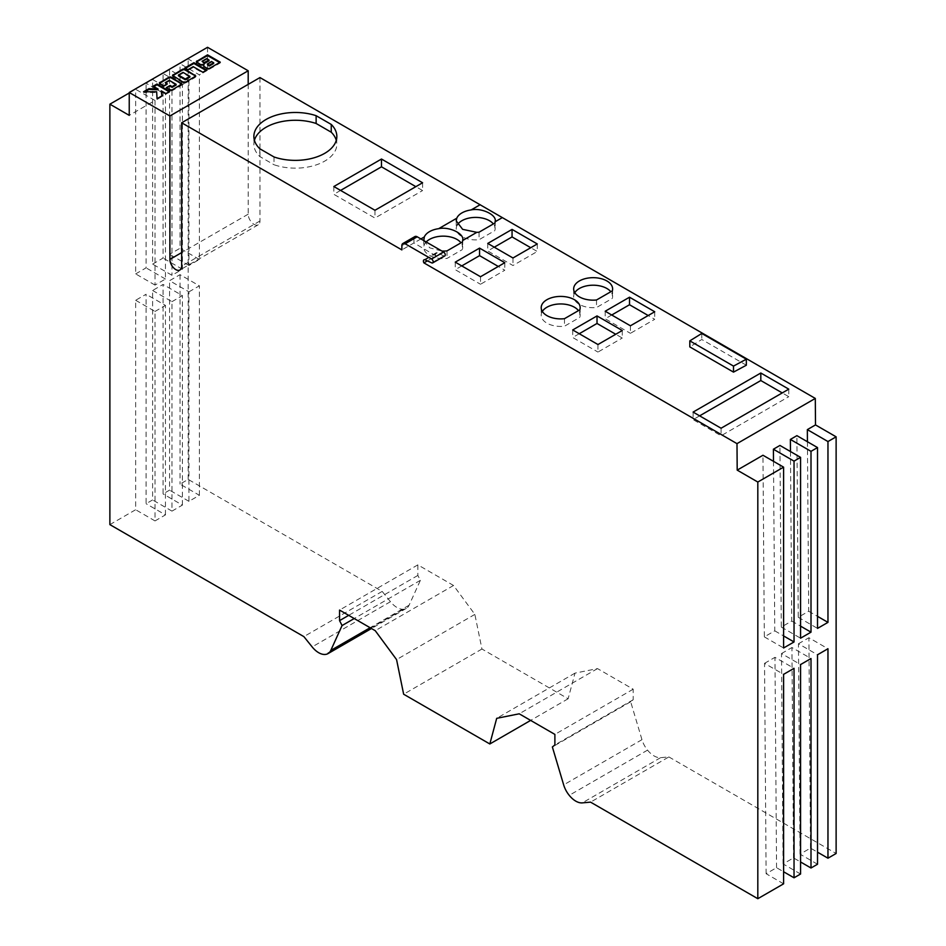 <?xml version="1.0" encoding="UTF-8"?>
<svg xmlns="http://www.w3.org/2000/svg" width="946" height="946" viewBox="0 0 946 946"><rect width="100%" height="100%" fill="white"/><g stroke="black" fill="none" stroke-linecap="round" stroke-linejoin="round"><path stroke-width="0.71" stroke-dasharray="4.73 3.55" d="M274.021 156.965L274.021 164.746A41.482 23.946 -0 0 0 324.679 161.139A41.482 23.946 -0 0 0 336.835 144.206A41.482 23.946 -0 0 0 336.279 140.315M188.94 291.853L199.381 285.834L180.024 274.659L169.582 280.678L188.94 291.853L188.94 501.321L199.381 495.29L180.024 484.115L188.183 479.409L382.184 591.416L390.462 601.703A18.459 10.654 -120 0 0 396.977 607.498A18.459 10.654 -120 0 0 403.504 609.236A18.092 10.441 -120 0 0 406.319 608.408A18.092 10.441 -120 0 0 409.086 605.227L420.379 580.336L417.86 575.428L417.86 564.868L453.536 585.479L474.857 614.392L481.952 649.015L568.132 698.763L575.002 673.126L597.517 668.597L633.193 689.196L633.193 699.744L630.675 701.755L641.967 739.677A18.092 10.441 -120 0 0 647.549 750.131A18.459 10.654 -120 0 0 654.076 755.925A18.459 10.654 -120 0 0 660.592 757.675L668.869 756.93L590.564 802.137M647.549 750.131L569.244 795.338M259.973 77.572L259.973 220.974A8.325 4.801 60 0 1 258.246 224.781A8.325 4.801 60 0 1 254.084 224.379A8.325 4.801 60 0 1 248.195 214.186L248.195 84.36M182.412 84.655L163.055 73.481L169.582 69.708L188.94 80.895L182.412 84.655L182.412 269.255L171.971 275.286L152.613 264.111L152.613 79.511L171.971 90.686L165.455 94.458L146.098 83.272L152.613 79.511M207.541 47.3L207.541 70.158L188.183 58.971L180.024 63.689L180.024 248.278L169.582 254.308L169.582 69.708M207.541 70.158L199.381 74.864L180.024 63.689M668.869 756.93L836.122 853.493M817.521 864.23L800.044 854.143L810.486 848.113L817.521 852.18M800.564 874.021L783.075 863.935L793.517 857.904L800.564 861.972M783.595 883.824L766.118 873.726L776.56 867.695L783.595 871.763M444.786 255.928A2.306 1.336 60 0 1 443.804 255.905L437.241 252.889A2.767 1.596 -120 0 0 436.059 252.854A2.767 1.596 -120 0 0 435.976 255.917L427.391 260.871M746.335 365.215L701.778 339.484L689.811 346.898M443.154 251.766L435.976 255.917L413.946 242.945L401.873 249.91M420.911 238.924L413.946 242.945L413.946 238.676A4.612 2.661 60 0 1 414.904 236.559M575.002 673.126L496.697 718.333M568.132 698.763L530.647 720.403M481.952 649.015L403.646 694.222M474.857 614.392L396.563 659.599M453.536 585.479L375.243 630.686M417.86 564.868L339.567 610.075M417.86 575.428L348.696 615.349M420.379 580.336L354.218 618.542M403.504 609.236L325.211 654.443M382.184 591.416L303.879 636.623M109.878 524.616L135.656 509.728L135.656 300.272L146.098 294.241L146.098 503.71L152.613 499.937L152.613 290.481L163.055 284.45L163.055 493.907L169.582 490.146L169.582 280.678M135.656 300.272L155.014 311.447L155.014 520.915L135.656 509.728M155.014 520.915L165.455 514.884L146.098 503.71M152.613 290.481L171.971 301.656L171.971 511.112L152.613 499.937M171.971 511.112L182.412 505.093L163.055 493.907M188.94 501.321L169.582 490.146M129.235 93.004L135.656 89.302L155.014 100.477L129.235 115.365M188.94 80.895L188.94 265.483L199.381 259.464L199.381 74.864M171.971 90.686L171.971 275.286M155.014 100.477L155.014 285.077L165.455 279.046L165.455 94.458M773.497 461.329L774.774 630.84L764.333 636.871L762.961 455.251M790.466 451.538L791.743 621.049L781.301 627.068L779.93 445.448M807.423 441.735L808.7 611.246L798.258 617.277L796.899 435.657M630.675 701.755L552.369 746.962M633.193 699.744L554.888 744.951M633.193 689.196L554.888 734.403M597.517 668.597L519.212 713.804M188.183 479.409L188.183 58.971M423.832 240.615L429.791 247.876L441.912 251.057M494.864 223.067L494.864 230.599A19.476 11.246 -0 0 0 495.16 228.648A19.476 11.246 -0 0 0 493.363 223.93M457.403 224.781A19.476 11.246 -0 0 0 456.22 228.648A19.476 11.246 -0 0 0 479.066 239.716L494.864 230.599M479.066 232.184L479.066 239.716M462.322 242.058L462.322 249.59A19.476 11.246 -0 0 0 462.7 247.391A19.476 11.246 -0 0 0 461.009 242.803M426.173 241.963A19.476 11.246 -0 0 0 423.761 247.391A19.476 11.246 -0 0 0 447.032 258.412L462.322 249.59M447.032 250.879L447.032 258.412M630.414 325.791L630.414 333.323L654.727 319.287L648.199 315.526M605.204 311.234L605.204 318.767L630.414 333.323M654.727 311.754L654.727 319.287M611.731 315.006L605.204 318.767M622.267 330.497L622.267 338.029L615.74 334.269M597.955 344.533L597.955 352.066L622.267 338.029M572.708 329.953L572.708 337.497L597.955 352.066M579.236 333.725L572.708 337.497M788.775 389.149L788.775 396.681L782.247 392.921M693.111 412.089L693.111 419.622L721.077 435.763L788.775 396.681M699.626 415.85L693.111 419.622M721.077 428.231L721.077 435.763M480.509 276.729L480.509 284.261L504.809 270.225L498.282 266.453M455.251 262.148L455.251 269.681L480.509 284.261M504.809 262.692L504.809 270.225M461.778 265.909L455.251 269.681M612.322 290.871L612.322 298.404A19.476 11.246 -0 0 0 612.618 296.453A19.476 11.246 -0 0 0 610.82 291.735M574.801 292.692A19.476 11.246 -0 0 0 573.666 296.453A19.476 11.246 -0 0 0 596.512 307.533L612.322 298.404M596.512 299.988L596.512 307.533M579.78 309.862L579.78 317.395A19.476 11.246 -0 0 0 580.158 315.195A19.476 11.246 -0 0 0 578.467 310.619M542.33 311.423A19.476 11.246 -0 0 0 541.207 315.195A19.476 11.246 -0 0 0 564.478 326.216L579.78 317.395M564.478 318.684L564.478 326.216M537.269 243.95L537.269 251.482L530.741 247.71M487.758 243.429L487.758 250.962L512.969 265.519L537.269 251.482M494.285 247.19L487.758 250.962M512.969 257.986L512.969 265.519M422.59 182.767L422.59 190.548L415.85 186.658M333.843 186.528L333.843 194.32L374.959 218.053L422.59 190.548M340.584 190.418L333.843 194.32M374.959 210.272L374.959 218.053M254.427 140.315A41.482 23.946 -0 0 0 253.871 144.206A41.482 23.946 -0 0 0 259.783 156.528L274.021 164.746M259.783 148.735L259.783 156.528M701.778 333.465L701.778 339.484M180.024 274.659L180.024 484.115M155.014 285.077L135.656 273.902L135.656 89.302M135.656 273.902L146.098 267.872L146.098 83.272M152.613 264.111L163.055 258.081L163.055 73.481M810.486 848.113L808.901 637.734L827.963 648.743M800.044 854.143L798.459 643.765L817.521 654.774M798.459 643.765L808.901 637.734M793.517 857.904L791.932 647.525L811.006 658.534M783.075 863.935L781.502 653.556L800.564 664.565M781.502 653.556L791.932 647.525M776.56 867.695L774.975 657.328L794.037 668.325M766.118 873.726L764.534 663.347L783.595 674.356M764.534 663.347L774.975 657.328M774.774 630.84L783.595 635.937M764.333 636.871L783.595 647.986M791.743 621.049L800.564 626.134M781.301 627.068L800.564 638.195M808.7 611.246L817.521 616.343M798.258 617.277L817.521 628.392M199.381 259.464L180.024 248.278M188.94 265.483L169.582 254.308M165.455 514.884L165.455 305.416L146.098 294.241M155.014 311.447L165.455 305.416M171.971 301.656L182.412 295.625L163.055 284.45M182.412 505.093L182.412 295.625M199.381 495.29L199.381 285.834M165.455 279.046L146.098 267.872M182.412 269.255L163.055 258.081M144.88 91.762L143.579 92.519L156.658 92.519L157.06 98.691M156.658 92.519L156.658 91.762M143.579 92.519L143.579 91.762M153.867 86.571L153.217 86.949L158.053 89.752M153.217 86.949L153.217 86.192M161.234 91.573L165.952 94.304L169.724 92.129L169.074 91.75M169.724 92.129L169.724 91.372M165.952 94.304L165.952 93.548M157.06 99.448L162.014 96.575L161.908 95.889M162.014 96.575L162.014 95.83M181.869 84.206L181.336 85.424L172.799 90.355L171.569 90.757L171.569 90M171.569 90.757L170.93 90M170.93 90.745L170.292 89.858M170.292 90.603L169.677 89.574M169.677 90.331L166.33 87.635M166.33 88.392L166.981 88.013M176.11 85.057L169.239 81.084L169.239 80.327M169.239 81.084L165.243 83.39M166.614 84.182L167.265 84.561L167.265 83.804M167.265 84.561L163.481 86.748L163.481 85.991M163.481 86.748L160.111 84.052M160.111 84.797L159.626 83.697M159.626 84.442L159.377 83.331M159.377 84.076L159.366 82.964M182.01 84.726L182.01 83.969M181.798 85.081L181.798 84.324M181.336 85.424L181.336 84.679M172.799 90.355L172.799 89.598M172.196 90.627L172.196 89.87M189.886 77.099L183.016 73.138L183.016 72.381M183.016 73.138L178.416 75.786M195.633 76.259L195.101 77.477L185.936 82.775L185.345 82.278M185.345 83.035L184.718 82.408M184.718 83.165L184.092 82.397M184.092 83.153L183.465 82.243M183.465 83L182.85 81.971M182.85 82.716L173.284 77.194L173.284 76.437M173.284 77.194L172.799 76.094M172.799 76.839L172.539 75.727M195.775 76.78L195.775 76.023M195.55 77.134L195.55 76.378M195.101 77.477L195.101 76.732M185.936 82.775L185.936 82.018M205.98 70.442L206.63 70.82L202.858 72.996L193.209 67.426L193.209 66.669M193.209 67.426L187.911 70.477L187.911 69.732M187.911 70.477L184.825 67.946M184.825 68.703L185.475 68.325M206.63 70.82L206.63 70.063M202.858 72.996L202.858 72.239M209.042 60.804L206.583 58.64M206.583 59.385L202.089 61.987M213.69 63.488L211.49 61.466M211.49 62.223L207.541 64.505L207.541 63.749M219.626 62.566L220.276 62.944L209.835 68.975L208.617 69.365L208.617 68.609M208.617 69.365L208.002 68.597M208.002 69.342L207.375 68.443M207.375 69.2L206.76 68.159M206.76 68.916L204.241 66.705M204.241 67.462L203.674 66.267M203.674 67.024L203.461 65.83M204.029 65.12L202.29 65.428L202.29 64.683M202.29 65.428L201.439 65.511L201.439 64.754M201.439 65.511L200.67 64.647M200.67 65.404L199.913 64.316M199.913 65.073L197.087 62.696M197.087 63.453L196.602 62.341M196.602 63.098L196.354 61.975M196.354 62.732L196.33 61.608M220.276 62.944L220.276 62.188M209.835 68.975L209.835 68.218M209.232 69.235L209.232 68.479M259.973 220.974L181.667 266.181M390.462 601.703L312.156 646.91M413.946 238.676L401.873 245.641M443.804 255.905L431.731 262.87M437.241 252.889L425.168 259.854M409.086 605.227L370.123 627.73M248.195 214.186L181.667 252.594M660.592 757.675L582.298 802.882M641.967 739.677L563.662 784.884M258.246 224.781L179.941 269.988M436.059 252.854L423.985 259.819M406.319 608.408L371.494 628.511M456.22 220.879L456.22 228.648M495.16 221.104L495.16 228.648M423.761 239.622L423.761 247.391M462.7 239.846L462.7 247.391M573.666 288.92L573.666 296.453M612.618 288.92L612.618 296.453M541.207 307.663L541.207 315.195M580.158 307.663L580.158 315.195M336.835 136.425L336.835 144.206M253.871 136.425L253.871 144.206"/><path stroke-width="1.42" d="M324.679 153.358A41.482 23.946 180 0 1 274.021 156.965L259.783 148.735A41.482 23.946 180 0 1 253.871 136.425A41.482 23.946 180 0 1 274.636 115.684A41.482 23.946 180 0 1 316.13 115.696L331.254 124.434A41.482 23.946 180 0 1 336.835 136.425A41.482 23.946 180 0 1 324.679 153.358M530.647 720.403L489.827 743.97L496.697 718.333L519.212 713.804L554.888 734.403L554.888 744.951L552.369 746.962L563.662 784.884A18.092 10.441 -120 0 0 569.244 795.338A18.459 10.654 -120 0 0 575.771 801.132A18.459 10.654 -120 0 0 582.298 802.882L590.564 802.137L757.817 898.7L757.817 482.034L783.595 467.158L783.595 647.986L794.037 641.956L794.037 461.128L800.564 457.367L800.564 638.195L811.006 632.165L811.006 451.337L817.521 447.564L817.521 628.392L827.963 622.373L827.963 441.546L836.122 436.827L815.499 424.92L807.34 429.626L827.963 441.546M815.499 424.92L815.298 398.432L259.973 77.572L181.667 122.779L181.667 266.181A8.325 4.801 60 0 1 179.941 269.988A8.325 4.801 60 0 1 175.779 269.586A8.325 4.801 60 0 1 169.902 259.393L169.902 115.98L129.235 92.507L129.235 115.365L109.878 104.178L129.235 93.004M109.878 104.178L109.878 524.616L303.879 636.623L312.156 646.91A18.459 10.654 -120 0 0 318.684 652.705A18.459 10.654 -120 0 0 325.211 654.443A18.092 10.441 -120 0 0 328.014 653.615A18.092 10.441 -120 0 0 330.781 650.434L342.074 625.543L339.567 620.635L339.567 610.075L375.243 630.686L396.563 659.599L403.646 694.222L489.827 743.97M202.858 72.239L193.209 66.669L187.911 69.732L184.825 67.946L193.895 62.708L206.63 70.063L202.858 72.239M185.936 82.018L182.85 81.971L172.527 75.384L182.353 69.377L185.428 69.425L195.775 76.023L185.936 82.018M156.658 91.762L157.06 98.691L162.014 95.83L161.234 90.828L165.952 93.548L169.724 91.372L156.989 84.017L153.217 86.192L158.053 88.995L148.924 88.676L143.579 91.762L156.658 91.762M248.195 84.36L248.195 70.773L207.541 47.3L129.235 92.507M248.195 70.773L169.902 115.98M172.196 89.87L170.292 89.858L166.33 87.635L170.114 85.447L172.113 86.606L176.11 84.3L169.239 80.327L165.243 82.645L167.265 83.804L163.481 85.991L159.366 82.964L169.192 77.052L171.664 77.371L182.01 83.969L172.196 89.87M209.232 68.479L207.375 68.443L203.674 66.267L204.029 64.375L200.67 64.647L196.33 61.608L207.541 54.833L220.276 62.188L209.232 68.479M757.817 898.7L783.595 883.824L783.595 674.356L794.037 668.325L794.037 877.793L800.564 874.021L800.564 664.565L811.006 658.534L811.006 868.002L817.521 864.23L817.521 654.774L827.963 648.743L827.963 858.199L836.122 853.493L836.122 436.827M790.466 451.538L790.371 439.429L796.899 435.657L817.521 447.564M790.371 439.429L811.006 451.337M773.497 461.329L773.402 449.22L779.93 445.448L800.564 457.367M773.402 449.22L794.037 461.128M817.521 852.18L827.963 858.199M800.564 861.972L811.006 868.002M783.595 871.763L794.037 877.793M502.208 217.675L495.136 221.766A19.476 11.246 180 0 1 494.864 223.067L479.066 232.184A19.476 11.246 180 0 1 476.819 232.338L462.665 240.509A19.476 11.246 180 0 1 462.322 242.058L447.032 250.879A19.476 11.246 180 0 1 444.36 251.068L443.154 251.766M427.391 260.871L423.903 262.882A2.767 1.596 60 0 1 423.985 259.819A2.767 1.596 60 0 1 425.168 259.854L431.731 262.87A2.306 1.336 -120 0 0 432.724 262.893A2.306 1.336 -120 0 0 433.067 261.049A2.306 1.336 -120 0 0 431.565 259.015L405.136 243.761A4.612 2.661 -120 0 0 402.83 243.536A4.612 2.661 -120 0 0 401.873 245.641L401.873 249.91L181.667 122.779M815.298 398.432L736.993 443.639L423.903 262.882M654.727 311.754L630.414 325.791L605.204 311.234L629.516 297.21L654.727 311.754M597.021 315.929L622.267 330.497L597.955 344.533L572.708 329.953L597.021 315.929L597.021 323.461L579.236 333.725M693.111 412.089L760.809 373.008L788.775 389.149L721.077 428.231L693.111 412.089M504.809 262.692L480.509 276.729L455.251 262.148L479.563 248.112L504.809 262.692M612.322 290.871L596.512 299.988A19.476 11.246 180 0 1 573.666 288.92A19.476 11.246 180 0 1 593.142 277.675A19.476 11.246 180 0 1 612.618 288.92A19.476 11.246 180 0 1 612.322 290.871M579.78 309.862L564.478 318.684A19.476 11.246 180 0 1 541.207 307.663A19.476 11.246 180 0 1 560.682 296.417A19.476 11.246 180 0 1 580.158 307.663A19.476 11.246 180 0 1 579.78 309.862M487.758 243.429L512.058 229.393L537.269 243.95L512.969 257.986L487.758 243.429M733.505 372.121L746.335 365.215L746.335 359.184L701.778 333.465L689.811 340.867L733.505 366.09L733.505 372.121L689.811 346.898L689.811 340.867M333.843 186.528L381.486 159.034L422.59 182.767L374.959 210.272L333.843 186.528M423.832 240.615L424.305 236.973A19.476 11.246 180 0 1 438.672 228.672C449.433 226.271 464.924 233.91 462.665 240.509L462.7 239.846M476.819 232.338L462.641 229.346L456.22 220.879L456.764 218.23A19.476 11.246 180 0 1 471.132 209.929C481.892 207.529 497.383 215.168 495.136 221.766L495.16 221.104M402.83 243.536L414.904 236.559A4.612 2.661 60 0 1 417.21 236.796L443.639 252.05A2.306 1.336 60 0 1 445.14 254.084A2.306 1.336 60 0 1 444.786 255.928L432.724 262.893M348.696 615.349L339.567 620.635M354.218 618.542L342.074 625.543M783.595 467.158L762.961 455.251L737.194 470.127L736.993 443.639M807.423 441.735L807.34 429.626M757.817 482.034L737.194 470.127M441.912 251.057L444.36 251.068M493.363 223.93A19.476 11.246 -0 0 0 474.892 217.414A19.476 11.246 -0 0 0 457.403 224.781M461.009 242.803A19.476 11.246 -0 0 0 444.041 236.157A19.476 11.246 -0 0 0 426.173 241.963M629.516 297.21L629.516 304.742L611.731 315.006M648.199 315.526L629.516 304.742M615.74 334.269L597.021 323.461M760.809 373.008L760.809 380.54L699.626 415.85M782.247 392.921L760.809 380.54M479.563 248.112L479.563 255.645L461.778 265.909M498.282 266.453L479.563 255.645M610.82 291.735A19.476 11.246 -0 0 0 592.255 285.219A19.476 11.246 -0 0 0 574.801 292.692M578.467 310.619A19.476 11.246 -0 0 0 559.926 303.962A19.476 11.246 -0 0 0 542.33 311.423M512.058 229.393L512.058 236.926L494.285 247.19M530.741 247.71L512.058 236.926M381.486 159.034L381.486 166.815L340.584 190.418M415.85 186.658L381.486 166.815M336.279 140.315A41.482 23.946 -0 0 0 331.254 132.215L316.13 123.488A41.482 23.946 -0 0 0 254.427 140.315M331.254 124.434L331.254 132.215M316.13 115.696L316.13 123.488M733.505 366.09L746.335 359.184M783.595 635.937L794.037 641.956M800.564 626.134L811.006 632.165M817.521 616.343L827.963 622.373M158.053 88.995L158.053 89.752L148.924 89.432L144.88 91.762M148.924 89.432L148.924 88.676M169.074 91.75L156.989 84.773L153.867 86.571M156.989 84.773L156.989 84.017M161.908 95.889L161.234 90.828M166.981 88.013L170.114 85.447M170.114 86.204L172.113 87.363L172.113 86.606M172.113 87.363L176.11 85.057L176.11 84.3M166.614 84.182L165.243 82.645M159.496 83.508L159.59 82.598M159.59 83.354L160.063 82.243M160.063 83L168.601 78.069L168.601 77.324M168.601 78.069L169.192 77.052M169.192 77.809L169.807 76.933M169.807 77.678L170.434 76.945M170.434 77.702L171.049 77.099M171.049 77.844L171.664 78.128L171.664 77.371M171.664 78.128L181.23 83.65L181.23 82.905M185.286 79.003L189.886 76.354L183.016 72.381L178.416 75.041L185.286 79.003L185.286 79.76L189.886 77.099L189.886 76.354M185.286 79.76L178.416 75.786L178.416 75.041M172.657 75.893L172.74 75.006M172.74 75.763L173.201 74.663M173.201 75.42L182.353 70.122L182.353 69.377M182.353 70.122L182.956 69.105M182.956 69.862L183.571 68.987M183.571 69.732L184.198 68.999M184.198 69.756L184.813 69.153M184.813 69.898L185.428 70.181L185.428 69.425M185.428 70.181L194.994 75.704L194.994 74.959M185.475 68.325L193.895 63.465L193.895 62.708M193.895 63.465L205.98 70.442M204.289 62.46L209.042 60.047L206.583 58.64L202.089 61.23L204.289 63.216L204.62 62.519M204.62 63.264L204.951 62.412M204.951 63.169L209.042 60.804L209.042 60.047M203.993 62.33L203.993 63.086L202.089 61.23M207.848 64.434L209.303 65.274L213.69 62.743L211.49 61.466L207.328 63.997L207.848 65.191L209.303 66.031L209.303 65.274M209.303 66.031L213.69 63.488L213.69 62.743M204.029 64.375L203.579 65.345M196.472 62.152L196.555 61.254M196.555 62.01L197.028 60.899M197.028 61.656L207.541 55.589L207.541 54.833M207.541 55.589L219.626 62.566M424.305 236.973L420.911 238.924M456.764 218.23L438.672 228.672M480.178 204.703L471.132 209.929M417.21 236.796L405.136 243.761M443.639 252.05L431.565 259.015M370.123 627.73L330.781 650.434M181.667 252.594L169.902 259.393M371.494 628.511L328.014 653.615"/></g></svg>
